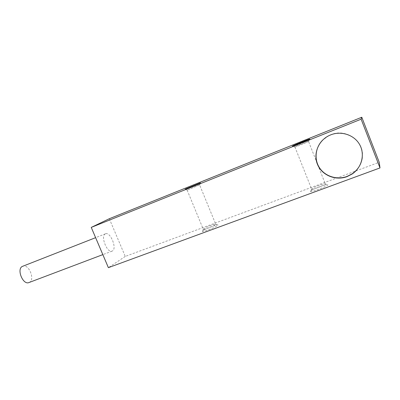 <?xml version="1.0" encoding="UTF-8"?>
<svg xmlns="http://www.w3.org/2000/svg" width="400" height="400" viewBox="0 0 400 400"><rect width="100%" height="100%" fill="white"/><g stroke="black" fill="none" stroke-linecap="round" stroke-linejoin="round"><path stroke-width="0.3" stroke-dasharray="2 1.5" d="M109.32 218.72L125.26 256.425L379.22 162.27M125.26 256.425L108.38 267.66M105.25 233.9C100.225 235.98 107.245 253.52 112.125 251.11L112.475 250.94C117.285 248.485 110.33 231.46 105.46 233.805L105.25 233.9M310.335 191.265L310.595 191.555C312.565 191.96 327.69 186.055 327.865 184.8L326.935 184.585C323.42 184.96 310.785 190.045 310.335 191.265M202.52 231L202.405 231.555C203.8 231.955 216.11 227.01 217.76 225.385C218.22 224.975 218.08 224.815 217.34 224.9C214.73 225.14 204.24 229.455 202.52 231M362.265 157.615C364.885 141.425 346.06 127.945 330.755 134.78L328.97 135.575L322.74 140.02M311.3 189.165C311.65 188.19 322.06 184 324.915 183.685L325.665 183.855C325.505 184.815 313.995 189.385 311.735 189.395L311.3 189.165M308.495 141.33L308.87 141.3C308.51 141.725 297.235 146.345 295 146.98L294.58 147.02C295.155 146.51 306.365 141.925 308.495 141.33L325.205 183.655M203.3 229.09C204.705 227.84 213.34 224.285 215.46 224.085L215.785 224.475C214.48 225.73 205.025 229.58 203.375 229.53L203.3 229.09M199.605 184.885L187.16 190.16L199.605 184.885L215.67 224.065M28.975 282.545L29.405 282.345C35.35 279.5 28.7 263.5 22.705 266.265M324.915 183.685L326.935 184.585M311.515 189.395L310.595 191.555M294.925 147.005L311.735 189.395M308.565 141.31L309.37 139.375M295 146.98L292.91 146.055M215.46 224.085L217.34 224.9M203.21 229.53L202.405 231.555M187.16 190.16L203.375 229.53M199.655 184.87L200.375 183.045M187.215 190.14L185.26 189.285M105.46 233.805L95.62 237.665M112.125 251.11L102.835 254.625"/><path stroke-width="0.6" d="M380 167.925L379.22 162.27L361.785 117.24L109.32 218.72L91.25 227.395L108.38 267.66L380 167.925L361.125 119.195L91.25 227.395M361.785 117.24L361.125 119.195M292.41 146.105C293.16 145.485 307.075 139.8 309.47 139.14L309.845 139.11C309.425 139.595 295.6 145.26 292.91 146.055L292.41 146.105M185.26 189.11L200.45 182.86L185.26 189.11M330.655 134.885L328.865 135.68C317.965 141.03 312.965 154.47 317.71 164.925C322.315 175.44 335.68 180.88 347.015 176.645L352.115 174.04C361.64 167.74 365.18 154.59 359.76 144.795C354.44 134.95 341.29 130.56 330.655 134.885M322.74 140.02C315.215 147.47 313.93 159.505 319.61 167.955C325.235 176.435 337.045 180.155 347.07 176.435L352.16 173.835C357.915 169.82 361.28 164.415 362.265 157.615M95.62 237.665L22.445 266.38C16.305 268.89 22.96 285.345 28.975 282.545L102.835 254.625"/></g></svg>

